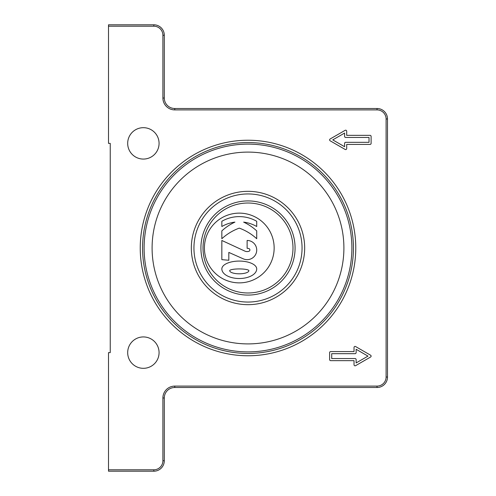 <?xml version="1.0" encoding="UTF-8"?>
<svg xmlns="http://www.w3.org/2000/svg" width="496" height="496" viewBox="0 0 496 496"><rect width="100%" height="100%" fill="white"/><g stroke="black" fill="none" stroke-linecap="round" stroke-linejoin="round"><path stroke-width="0.74" d="M377.034 108.5L174.759 108.5A10.466 10.466 0 0 1 164.3 98.041L164.3 35.266A10.459 10.459 0 0 0 153.834 24.8L108.5 24.8L108.5 26.195L153.834 26.195A9.064 9.064 0 0 1 162.905 35.266L162.905 98.041A11.854 11.854 0 0 0 174.759 109.895L377.034 109.895A9.064 9.064 0 0 1 386.105 118.959L386.105 377.034A9.064 9.064 0 0 1 377.034 386.105L174.759 386.105A11.861 11.861 0 0 0 162.905 397.959L162.905 460.734A9.064 9.064 0 0 1 153.834 469.805L108.5 469.805L108.5 471.2L153.834 471.2A10.459 10.459 0 0 0 164.3 460.734L164.3 397.959A10.466 10.466 0 0 1 174.759 387.5L377.034 387.5A10.459 10.459 0 0 0 387.5 377.034L387.5 118.959A10.459 10.459 0 0 0 377.034 108.5L377.034 109.895M248 353.443A105.443 105.443 0 0 1 156.686 195.281A105.443 105.443 0 0 1 339.314 195.281A105.443 105.443 0 0 1 248 353.443M248 304.674A56.674 56.674 0 0 1 198.921 219.666A56.674 56.674 0 0 1 297.079 219.666A56.674 56.674 0 0 1 248 304.674M248 343.908A95.908 95.908 0 0 1 164.945 200.049A95.908 95.908 0 0 1 331.055 200.049A95.908 95.908 0 0 1 248 343.908M369.018 137.448L345.65 137.448A1.048 1.048 0 0 1 344.602 136.4L344.602 133.052L332.76 139.884L344.602 146.723L344.602 143.375A1.048 1.048 0 0 1 345.65 142.327L369.018 142.327L369.018 137.448M371.107 143.375A1.048 1.048 0 0 1 370.059 144.423L346.698 144.423L346.698 148.54A1.048 1.048 0 0 1 345.129 149.445L330.144 140.796A1.048 1.048 0 0 1 330.144 138.979L345.129 130.33A1.048 1.048 0 0 1 346.698 131.235L346.698 135.352L370.059 135.352A1.048 1.048 0 0 1 371.107 136.4L371.107 143.375M331.712 353.673L331.712 358.552L355.08 358.552A1.048 1.048 0 0 1 356.128 359.6L356.128 362.948L367.97 356.109L356.128 349.277L356.128 352.625A1.048 1.048 0 0 1 355.08 353.673L331.712 353.673M329.623 352.625A1.048 1.048 0 0 1 330.665 351.577L354.032 351.577L354.032 347.46A1.048 1.048 0 0 1 355.601 346.555L370.586 355.204A1.048 1.048 0 0 1 370.586 357.021L355.601 365.67A1.048 1.048 0 0 1 354.032 364.765L354.032 360.648L330.665 360.648A1.048 1.048 0 0 1 329.623 359.6L329.623 352.625M108.5 26.195L108.5 143.375L110.242 143.375L110.242 352.625L108.5 352.625L108.5 469.805M140.238 248A107.762 107.762 0 0 1 301.884 154.671A107.762 107.762 0 0 1 301.884 341.329A107.762 107.762 0 0 1 140.238 248M127.683 352.625A15.692 15.692 0 0 1 151.224 339.035A15.692 15.692 0 0 1 151.224 366.215A15.692 15.692 0 0 1 127.683 352.625M127.683 143.375A15.692 15.692 0 0 1 151.224 129.785A15.692 15.692 0 0 1 151.224 156.965A15.692 15.692 0 0 1 127.683 143.375M203.013 248A44.987 44.987 0 0 0 270.494 286.961A44.987 44.987 0 0 0 270.494 209.039A44.987 44.987 0 0 0 203.013 248M204.408 248A34.875 34.875 0 0 1 256.717 217.8A34.875 34.875 0 0 1 256.717 278.2A34.875 34.875 0 0 1 204.408 248M193.942 248A54.058 54.058 0 0 1 275.026 201.184A54.058 54.058 0 0 1 275.026 294.816A54.058 54.058 0 0 1 193.942 248M200.917 248A47.083 47.083 0 0 1 271.541 207.229A47.083 47.083 0 0 1 271.541 288.771A47.083 47.083 0 0 1 200.917 248M256.717 268.925A17.434 9.591 180 0 1 239.283 278.516A17.434 9.591 180 0 1 221.842 268.925A17.434 7.849 180 0 1 239.283 261.076A17.434 7.849 180 0 1 256.717 268.925M229.691 270.667A9.591 1.742 180 0 1 239.283 268.925A9.591 1.742 180 0 1 248.874 270.667A9.591 3.137 180 0 1 239.283 273.804A9.591 3.137 180 0 1 229.691 270.667M221.842 240.467L244.788 251.069A5.58 5.58 0 0 0 248.986 251.261A1.395 1.395 0 0 0 248.986 248.632A5.58 5.58 0 0 0 247.126 248.31L247.126 240.467A9.591 9.591 0 0 1 256.513 252.049A9.591 9.591 0 0 1 243.232 258.819L228.817 252.408L228.817 260.257L221.842 259.65L221.842 240.467M256.717 221.284L256.717 226.517A34.875 34.875 0 0 0 243.641 222.115A52.316 52.316 0 0 1 256.717 230.876L256.717 238.725A52.309 52.309 0 0 0 239.283 228.123A52.316 52.316 0 0 0 221.842 238.725L221.842 230.876A52.316 52.316 0 0 1 234.924 222.115A34.875 34.875 0 0 0 221.842 226.517L221.842 221.284A34.875 34.875 0 0 1 256.717 221.284M248 351.887A103.887 103.887 0 0 1 158.032 196.056A103.887 103.887 0 0 1 337.968 196.056A103.887 103.887 0 0 1 248 351.887M386.105 118.959L387.5 118.959M386.105 377.034L387.5 377.034M174.759 108.5L174.759 109.895M377.034 386.105L377.034 387.5M164.3 98.041L162.905 98.041M174.759 386.105L174.759 387.5M164.3 35.266L162.905 35.266M162.905 397.959L164.3 397.959M153.834 24.8L153.834 26.195M162.905 460.734L164.3 460.734M153.834 469.805L153.834 471.2"/></g></svg>
